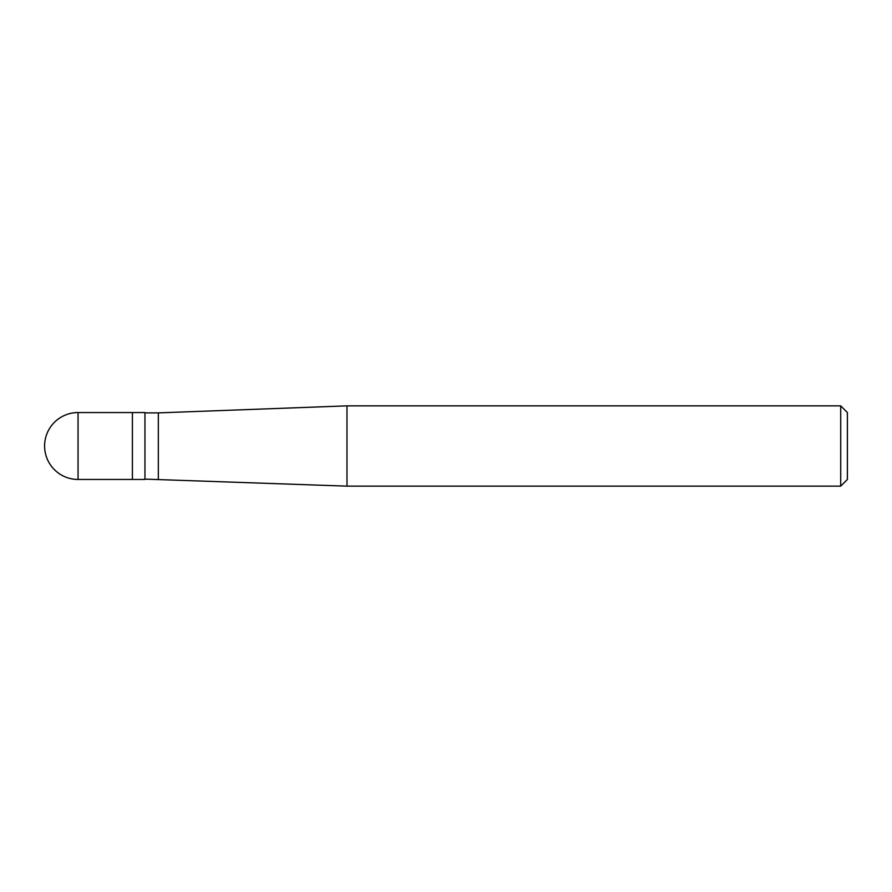 <?xml version="1.0" encoding="UTF-8"?>
<svg xmlns="http://www.w3.org/2000/svg" width="892" height="892" viewBox="0 0 892 892"><rect width="100%" height="100%" fill="white"/><g stroke="black" fill="none" stroke-linecap="round" stroke-linejoin="round"><path stroke-width="1.34" d="M78.05 412.55A33.45 33.45 0 0 0 44.6 446A33.45 33.45 0 0 0 78.05 479.45L144.95 479.45L144.95 412.55L132.406 412.55L132.406 479.45L132.406 412.55L78.05 412.55L78.05 479.45M144.95 479.115L346.988 486.14L840.71 486.14L847.4 479.45L847.4 412.55L840.71 405.86L840.71 486.14M144.95 412.885L158.33 412.885L158.33 479.115M158.33 412.885L346.988 405.86L346.988 486.14M346.988 405.86L840.71 405.86"/></g></svg>
